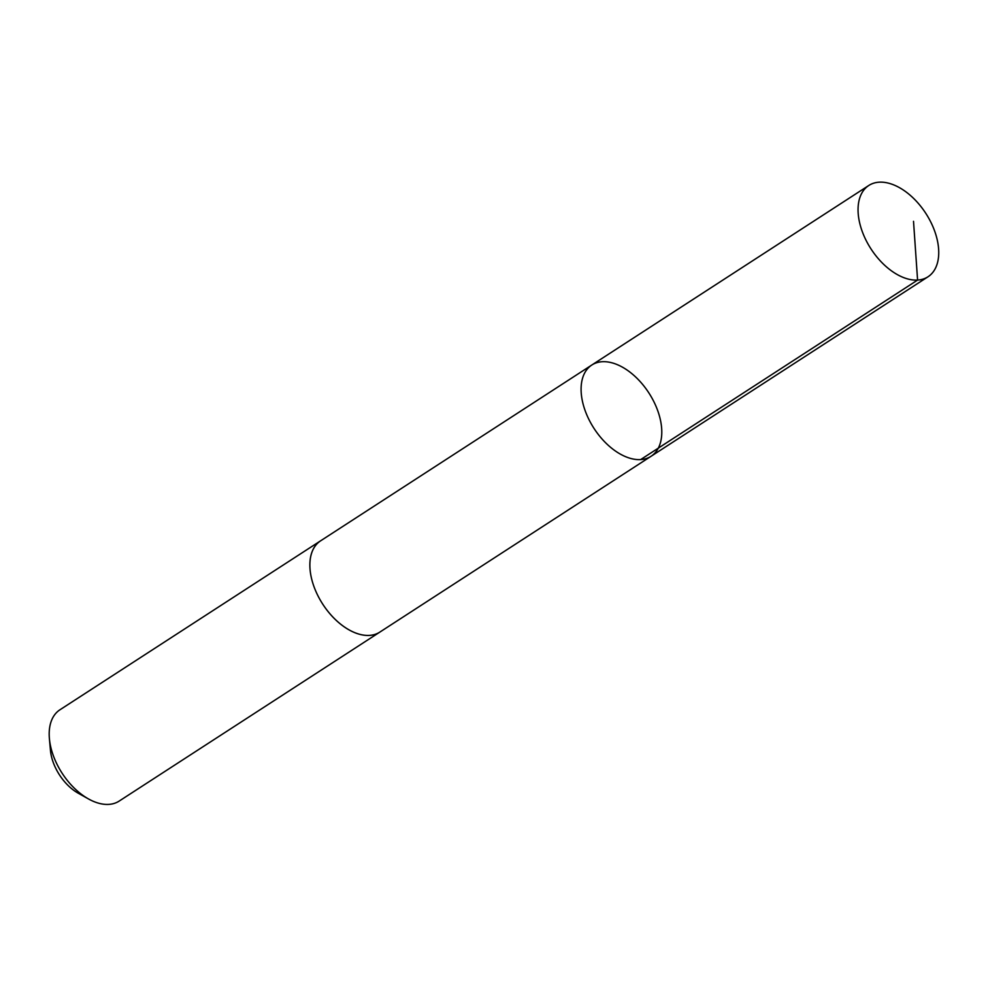 <?xml version="1.0" encoding="UTF-8"?>
<svg xmlns="http://www.w3.org/2000/svg" width="988" height="988" viewBox="0 0 988 988"><rect width="100%" height="100%" fill="white"/><g stroke="black" fill="none" stroke-linecap="round" stroke-linejoin="round"><path stroke-width="1.48" d="M380.269 631.814A54.414 32.666 -123 0 1 379.812 632.122A54.402 32.666 -123 0 1 333.969 618.179A54.402 32.666 -123 0 1 310.01 561.542A54.402 32.666 -123 0 1 320.618 540.819L591.837 365.004A54.402 32.666 57 0 0 581.228 385.728A54.402 32.666 57 0 0 605.199 442.365A54.402 32.666 57 0 0 651.03 456.308A54.402 32.666 57 0 0 648.844 392.891A54.402 32.666 57 0 0 591.837 365.004A54.402 32.666 57 0 0 581.228 385.728A54.402 32.666 57 0 0 605.199 442.365A54.402 32.666 57 0 0 651.03 456.308L927.991 276.788A54.414 32.666 -123 0 1 882.148 262.833A54.414 32.666 -123 0 1 858.189 206.196A54.414 32.666 -123 0 1 868.798 185.472A54.414 32.666 -123 0 1 914.629 199.415A54.414 32.666 -123 0 1 938.6 256.065A54.414 32.666 -123 0 1 927.991 276.788M651.03 456.308L379.8 632.122A54.414 32.666 -123 0 1 322.804 604.236A54.414 32.666 -123 0 1 320.618 540.807A54.414 32.666 -123 0 1 321.088 540.522M379.812 632.122L119.128 801.107A54.414 32.666 -123 0 1 88.5 798.946A54.414 32.666 -123 0 1 49.4 738.629A54.414 32.666 -123 0 1 59.935 709.792L320.618 540.807M88.5 798.946L78.25 793.216A38.705 23.243 -123 0 1 50.45 750.324L49.4 738.629M913.517 221.324L917.58 280.073L640.619 459.605M591.837 365.004L868.798 185.472"/></g></svg>

